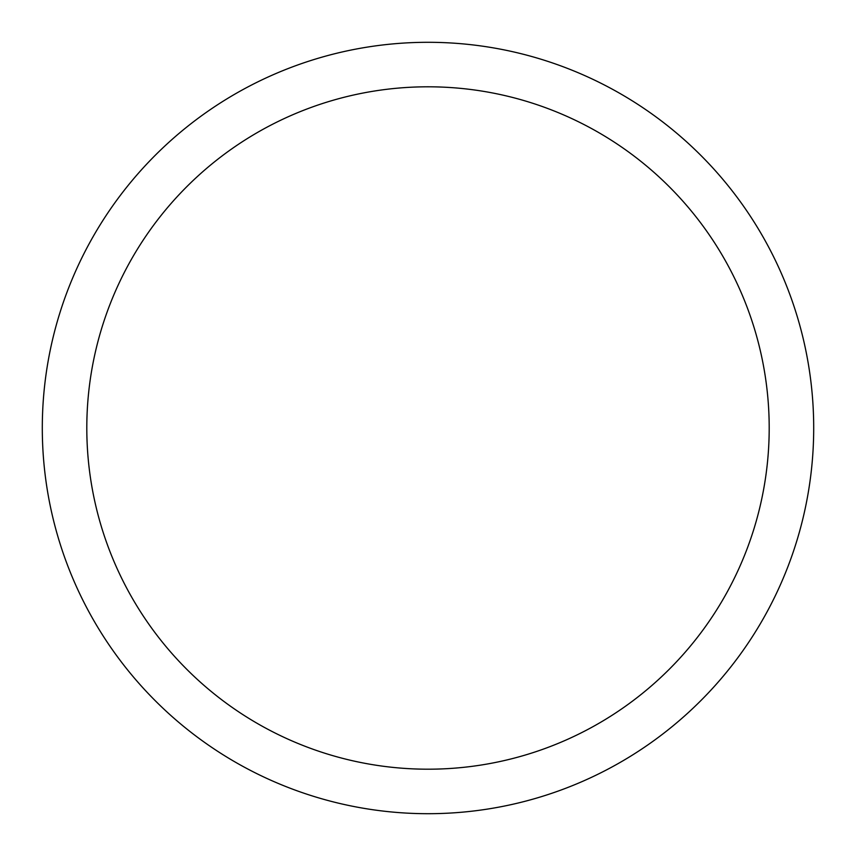 <?xml version="1.0" encoding="UTF-8"?>
<svg xmlns="http://www.w3.org/2000/svg" width="856" height="856" viewBox="0 0 856 856"><rect width="100%" height="100%" fill="white"/><g stroke="black" fill="none" stroke-linecap="round" stroke-linejoin="round"><path stroke-width="1.28" d="M89.516 243.083A385.703 385.703 0 0 1 612.917 89.516A385.703 385.703 0 0 1 766.484 612.917A385.703 385.703 0 0 1 243.083 766.484A385.703 385.703 0 0 1 89.516 243.083M128.571 264.418A341.202 341.202 0 0 1 591.582 128.571A341.202 341.202 0 0 1 727.429 591.582A341.202 341.202 0 0 1 264.418 727.429A341.202 341.202 0 0 1 128.571 264.418"/></g></svg>
